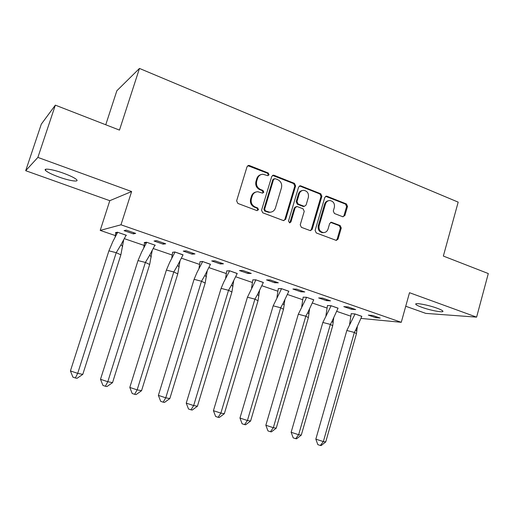 <?xml version="1.0" encoding="UTF-8"?>
<svg xmlns="http://www.w3.org/2000/svg" width="514" height="514" viewBox="0 0 514 514"><rect width="100%" height="100%" fill="white"/><g stroke="black" fill="none" stroke-linecap="round" stroke-linejoin="round"><path stroke-width="0.77" d="M269.06 174.786L268.224 172.987L249.406 165.534L248.725 165.412L247.041 166.716L236.626 200.846L237.853 203.428L256.865 210.586L258.51 209.731L257.668 207.945L255.227 207.02C251.886 205.349 250.594 202.612 251.365 198.809L252.22 195.975C253.216 193.232 255.092 191.818 257.848 191.735L262.57 193.136L263.798 192.217L262.956 190.424L260.527 189.486C257.206 187.79 255.921 185.046 256.685 181.262L257.54 178.435C258.491 175.788 260.296 174.394 262.95 174.252L267.878 175.692L269.06 174.786M267.82 175.692L268.289 175.011L267.453 173.224L247.825 165.675M257.154 210.656L257.758 209.885L256.916 208.099L254.481 207.181L255.227 207.02M262.5 193.136L263.033 192.409L262.198 190.617L259.776 189.679L260.527 189.486M421.731 307.256C418.415 306.055 416.462 305.098 415.871 304.378C413.924 302.341 427.989 304.841 437.086 308.207C440.357 309.409 442.271 310.353 442.824 311.054C444.597 313.084 430.578 310.52 421.731 307.256M58.795 176.964C51.869 174.419 47.449 172.248 45.54 170.449C42.868 167.821 52.929 169.344 63.62 173.276C70.559 175.846 74.915 177.998 76.682 179.733C79.227 182.354 69.204 180.761 58.795 176.964M25.7 170.699L41.306 124.144L55.345 105.152L37.882 157.406L25.7 170.699L109.79 200.691L100.211 230.4L120.983 224.798L401.267 322.304L361.034 318.417M405.739 306.235L425.778 313.386L476.606 317.138L409.504 292.704L401.267 322.304M55.345 105.152L119.473 130.1L139.467 68.433L458.186 202.137L443.351 256.068L488.3 273.551L476.606 317.138M342.709 216.728L344.868 215.552L347.522 206.403L346.417 203.949L327.007 196.258L326.461 196.149L324.809 197.427L315.114 230.465L316.258 232.938L336.278 240.417L338.039 239.113L341.264 227.998L340.152 225.55L331.369 222.247L329.654 223.545L328.035 229.083C327.2 231.435 325.632 232.598 323.332 232.572C319.952 231.743 318.551 229.45 319.123 225.691L325.49 203.968C326.274 201.726 327.759 200.582 329.937 200.531C333.432 201.27 334.903 203.57 334.351 207.438L333.297 211.036L334.415 213.503L342.709 216.728M109.79 200.691L131.623 191.536L37.882 157.406M131.623 191.536L120.983 224.798M295.614 185.901L294.451 183.369L274.046 175.293L273.409 175.171L271.733 176.469L261.555 210.252L262.75 212.802L283.368 220.564L285.656 219.343L295.614 185.901L294.798 186.1L293.635 183.582L272.555 175.396M300.857 185.907L320.762 193.791L321.892 196.277L312.171 229.353L310.392 230.664L301.39 227.342L300.234 224.849L304.23 211.331L303.08 208.825L297.368 206.628L296.848 206.519L295.113 207.823L290.918 221.952L289.658 222.877L288.508 221.046L298.602 187.083L300.272 185.792L300.857 185.907L300.028 186.113L319.894 193.971L320.762 193.791M139.467 68.433L116.851 90.76L105.755 124.761M350.754 316.161L336.779 311.375M327.007 308.034L312.409 303.035M302.707 299.713L287.461 294.496M277.836 291.2L261.909 285.752M252.368 282.482L235.74 276.789M226.282 273.557L208.928 267.614M199.567 264.408L181.442 258.201M172.184 255.034L153.262 248.558M144.858 245.679L124.362 238.663M115.785 235.733L100.211 230.4M133.377 233.87L135.67 233.395L126.264 230.137L124.067 230.651L133.377 233.87L133.743 232.726M126.457 235.316L117.436 232.212L115.432 232.681L117.128 233.266M163.124 244.156L165.707 243.797L156.552 240.623L154.052 241.021L163.124 244.156L163.478 243.026M155.292 245.242L146.496 242.216L144.216 242.576L146.182 243.25M192.095 254.173L194.967 253.929L186.042 250.838L183.26 251.121L192.095 254.173L192.442 253.055M183.003 254.95L174.831 251.963L172.627 252.335M220.333 263.939L223.468 263.804L214.775 260.791L211.723 260.958L220.333 263.939L220.673 262.834M210.438 264.369L202.471 261.472L200.01 261.748M247.864 273.454L251.25 273.422L242.775 270.486L239.466 270.55L247.864 273.454L248.191 272.362M237.205 273.564L229.43 270.749L226.738 270.929M274.707 282.739L278.331 282.803L270.075 279.944L266.522 279.905L274.707 282.739L275.029 281.659M263.322 282.539L255.741 279.802L252.824 279.892M300.896 291.791L304.751 291.952L296.687 289.157L292.909 289.035L300.896 291.791L301.21 290.725M288.823 291.303L281.428 288.643L278.292 288.643M326.448 300.632L330.515 300.876L322.657 298.152L318.654 297.934L326.448 300.632L326.756 299.572M313.726 299.861L306.505 297.272L303.17 297.188M351.39 309.255L355.662 309.582L347.991 306.929L343.782 306.62L351.39 309.255L351.692 308.207M338.045 308.227L331.003 305.702L327.476 305.541M375.747 317.678L380.206 318.082L372.714 315.487L368.313 315.108L375.747 317.678L376.036 316.643M361.811 316.399L354.936 313.938L351.223 313.701M260.971 174.619C258.908 175.165 257.52 176.514 256.794 178.66L257.54 178.435M259.776 189.679C256.46 187.995 255.182 185.258 255.94 181.474L256.794 178.66M255.946 192.018C253.749 192.512 252.258 193.894 251.487 196.155L252.22 195.975M254.481 207.181C251.147 205.51 249.862 202.779 250.626 198.989L251.487 196.155M283.824 220.667L284.852 219.472L294.798 186.1M275.176 178.666L273.564 179.489L264.646 209.114L265.481 210.894L269.683 212.211C272.497 212.192 274.418 210.779 275.433 207.977L281.473 187.809C282.225 184.063 280.965 181.352 277.708 179.662L275.176 178.666M274.11 178.756L272.786 179.707L273.564 179.489M270.615 212.186L268.912 212.359L264.716 211.042L263.888 209.262L272.786 179.707M310.283 230.651L311.323 229.456L321.025 196.457L319.894 193.971M296.096 206.66L294.291 207.977L290.102 222.074L290.918 221.952M289.498 222.851L290.102 222.074M308.361 197.357C308.92 193.399 307.391 191.054 303.761 190.334C301.564 190.411 300.067 191.561 299.276 193.797L296.983 201.52L298.139 204.032L304.365 206.352L306.087 205.047L308.361 197.357M302.271 190.559C300.388 190.887 299.116 192.024 298.448 193.977L299.276 193.797M304.262 206.371L303.009 206.397L297.317 204.193L296.16 201.687L298.448 193.977M300.028 186.113L299.456 185.991M328.568 200.704C326.621 200.961 325.304 202.098 324.617 204.129L325.49 203.968M323.704 232.585L322.458 232.669C319.091 231.84 317.691 229.552 318.262 225.807L324.617 204.129M336.105 240.391L337.145 239.196L340.364 228.1L339.253 225.659L330.624 222.382M343.037 216.818L343.962 215.681L346.609 206.557L345.511 204.103L325.677 196.329M115.136 236.973L115.83 232.591M123.668 239.974L120.867 254.841L116.228 252.676L121.047 244.67L122.679 246.585M126.116 235.2L121.047 244.67M108.904 250.838L116.228 252.676L77.698 373.357L75.352 377.976L77.061 378.304L82.786 374.378L77.698 373.357L70.424 370.941L108.904 250.838L112.772 241.696L117.655 232.328L115.772 232.765M82.786 374.378L120.867 254.841M126.11 235.232L117.661 232.289M70.424 370.941L72.937 377.167L75.352 377.976M143.785 247.716L144.607 242.512M152.183 250.633L149.677 264.485L145.378 262.436L149.696 255.156L151.257 256.987M154.952 245.127L149.696 255.156M138.015 260.579L145.378 262.436L107.805 381.722L105.376 386.245L106.963 386.541L112.54 382.647L107.805 381.722L100.5 379.3L138.015 260.579L141.549 252.245L146.702 242.319L144.556 242.659M112.54 382.647L149.677 264.485M154.945 245.159L146.708 242.287M100.5 379.3L102.941 385.436L105.376 386.245M171.727 258.189L172.672 252.181M180.003 261.022L177.773 273.891L173.79 271.957L177.645 265.359L179.142 267.119M183.068 254.796L177.645 265.359M166.395 270.081L173.79 271.957L137.154 389.869L134.629 394.309L136.107 394.572L141.549 390.704L137.154 389.869L129.804 387.44L166.395 270.081L169.607 262.513L175.023 252.066L172.633 252.303M141.549 390.704L177.773 273.891M183.061 254.828L175.03 252.033M129.804 387.44L132.188 393.493L134.629 394.309M198.995 268.385L200.049 261.607M207.155 271.148L205.176 283.06L201.501 281.242L204.925 275.298L206.352 276.982M210.496 264.235L204.925 275.298M194.08 279.346L201.501 281.242L165.759 397.817L163.156 402.166L164.525 402.404L169.832 398.568L165.759 397.817L158.376 395.382L194.08 279.346L196.984 272.51L202.644 261.568L200.017 261.716M169.832 398.568L205.176 283.06M210.483 264.267L202.651 261.536M158.376 395.382L160.702 401.35L163.156 402.166M225.601 278.318L226.77 270.801M233.664 281.017L231.917 292.016L228.537 290.294L231.557 284.981L232.919 286.6M237.25 273.442L231.557 284.981M221.091 288.386L228.537 290.294L193.656 405.565L190.977 409.831L192.236 410.043L197.415 406.233L193.656 405.565L186.241 403.13L221.091 288.386L223.706 282.25L229.591 270.839L226.745 270.897M197.415 406.233L231.917 292.016M237.243 273.474L229.604 270.807M186.241 403.13L188.509 409.015L190.977 409.831M251.577 287.994L252.856 279.777M259.551 290.635L258.022 300.748L254.918 299.135L257.565 294.413L258.863 295.974M263.367 282.43L257.565 294.413M247.446 297.214L254.918 299.135L220.866 413.121L218.109 417.31L219.279 417.49L224.329 413.712L220.866 413.121L213.432 410.686L247.446 297.214L255.888 279.892L252.83 279.86M224.329 413.712L258.022 300.748M263.361 282.462L255.901 279.86M213.432 410.686L215.642 416.488L218.109 417.31M276.943 297.426L278.325 288.534M284.84 300.015L283.503 309.28L280.663 307.757L282.97 303.607L284.203 305.11M288.862 291.2L282.97 303.607M273.178 305.824L280.663 307.757L247.414 420.497L244.593 424.603L245.666 424.763L250.601 421.017L247.414 420.497L239.961 418.055L273.178 305.824L281.563 288.72L278.299 288.611M250.601 421.017L283.503 309.28M288.855 291.232L281.569 288.695M239.961 418.055L242.113 423.787L244.593 424.603M301.718 306.62L303.196 297.092M309.55 309.152L308.387 317.607L305.811 316.181L307.79 312.563L308.965 314.022M313.758 299.765L307.79 312.563M298.306 314.234L305.811 316.181L273.332 427.699L270.448 431.728L271.431 431.863L276.243 428.143L273.332 427.699L265.854 425.258L298.306 314.234L306.627 297.349L303.176 297.156M276.243 428.143L308.387 317.607M313.752 299.797L306.64 297.317M265.854 425.258L267.961 430.905L270.448 431.728M325.934 315.577L327.495 305.451M333.702 318.07L332.699 325.748L330.367 324.411L332.05 321.301L333.162 322.715M338.077 308.137L332.05 321.301M322.85 322.451L330.367 324.411L298.634 434.722L295.691 438.68L296.584 438.795L301.288 435.101L298.634 434.722L291.142 432.28L322.85 322.451L331.112 305.772L327.482 305.509M301.288 435.101L332.699 325.748M338.071 308.169L331.119 305.74M291.142 432.28L293.198 437.864L295.691 438.68M349.597 324.315L351.242 313.611M357.314 326.763L356.453 333.702L354.352 332.449L355.765 329.821L356.819 331.189M361.843 316.309L355.765 329.821M346.828 330.476L354.352 332.449L323.345 441.59L320.344 445.471L321.154 445.567L325.748 441.899L323.345 441.59L315.84 439.149L346.828 330.476L355.033 314.003L351.229 313.668M325.748 441.899L356.453 333.702M361.83 316.341L355.046 313.97M315.84 439.149L317.845 444.655L320.344 445.471M267.453 173.224L268.224 172.987M256.916 208.099L257.668 207.945M262.198 190.617L262.956 190.424M255.94 181.474L256.685 181.262M250.626 198.989L251.365 198.809M248.673 165.791L249.406 165.534M284.852 219.472L285.656 219.343M273.268 175.518L274.046 175.293M293.635 183.582L294.451 183.369M263.888 209.262L264.646 209.114M264.716 211.042L265.481 210.894M267.261 212.006L268.032 211.858M321.025 196.457L321.892 196.277M311.323 229.456L312.171 229.353M294.291 207.977L295.113 207.823M296.16 201.687L296.983 201.52M297.317 204.193L298.139 204.032M303.009 206.397L303.845 206.242M318.262 225.807L319.123 225.691M330.952 222.472L331.838 222.35M339.253 225.659L340.152 225.55M340.364 228.1L341.264 227.998M337.145 239.196L338.039 239.113M326.127 196.438L327.007 196.258M345.511 204.103L346.417 203.949M346.609 206.557L347.522 206.403M343.962 215.681L344.868 215.552M415.871 304.378L416.025 303.819M45.54 170.449L45.958 169.19M247.992 165.662L248.725 165.412M272.632 175.396L273.409 175.171M268.912 212.359L269.683 212.211M303.53 206.506L304.365 206.352M299.469 185.984L300.272 185.792M322.458 232.669L323.332 232.572M330.753 222.331L331.369 222.247M325.754 196.29L326.461 196.149"/></g></svg>
